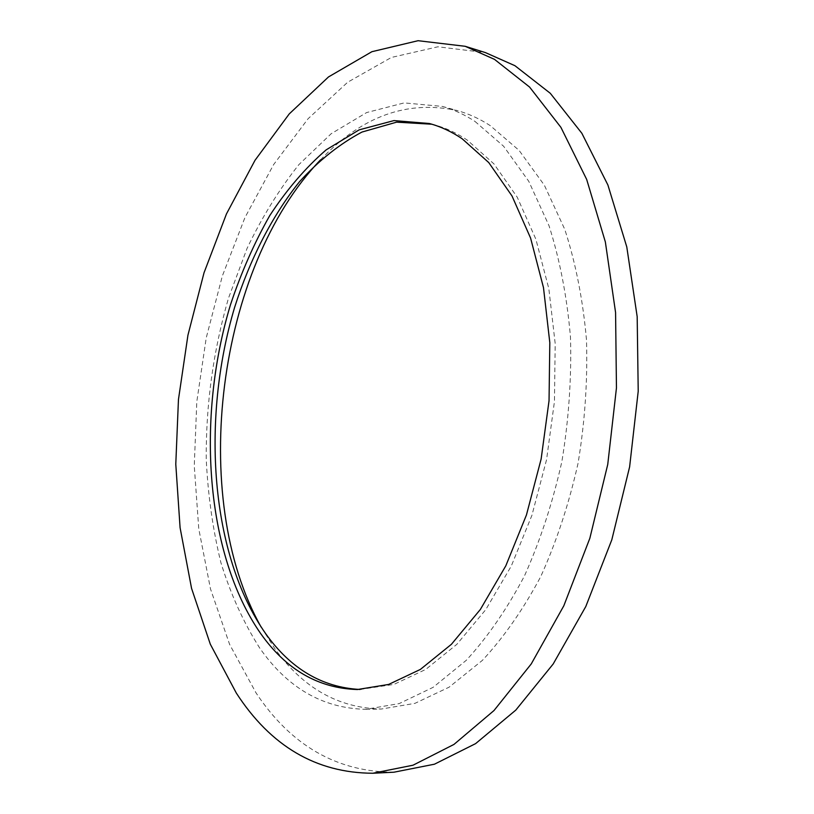 <?xml version="1.0" encoding="UTF-8"?>
<svg xmlns="http://www.w3.org/2000/svg" width="814" height="814" viewBox="0 0 814 814"><rect width="100%" height="100%" fill="white"/><g stroke="black" fill="none" stroke-linecap="round" stroke-linejoin="round"><path stroke-width="0.61" stroke-dasharray="4.07 3.05" d="M431.827 124.216L434.371 124.857C445.665 127.869 456.634 132.957 467.297 140.12L493.966 163.919L517.246 197.222L535.897 239.275L548.84 288.705L555.189 343.569L554.456 401.465L546.57 459.656L531.898 515.384L511.263 566.086L485.785 609.615L456.807 644.373L425.732 669.423L393.935 684.401L360.012 689.468M474.949 121.398L503.612 146.245L528.764 181.308L549.063 225.834C559.859 259.778 566.992 296.835 570.472 337.016C571.631 378.266 568.762 419.749 561.884 461.477C552.767 502.411 540.293 540.567 524.45 575.946C507.03 608.953 487.647 637.067 466.3 660.286L433.099 687.342L399.125 703.611L365.7 709.33C322.782 708.312 287.444 687.871 259.686 647.995C243.671 622.832 230.749 594.403 220.909 562.698C212.871 529.721 207.977 495.268 206.237 459.34C205.871 404.405 213.299 350.661 228.5 298.107L247.018 248.514C261.884 217.348 279.171 189.387 298.87 164.652L331.145 133.74L366.636 112.556L404.182 102.9L442.307 106.4C453.469 109.493 464.346 114.489 474.949 121.398M320.482 159.91C361.803 116.178 407.438 99.746 457.366 110.602C468.589 113.706 479.538 118.712 490.211 125.6L519.057 150.356L544.373 185.236L564.824 229.487C575.722 263.187 582.946 299.969 586.487 339.835C587.718 380.738 584.91 421.876 578.062 463.247C568.976 503.835 556.511 541.656 540.669 576.729C523.229 609.452 503.805 637.331 482.397 660.368L449.074 687.199L414.937 703.357L381.328 709.035C338.146 708.048 302.533 687.749 274.491 648.148L261.121 627.065M393.966 772.201C336.925 771.987 290.944 745.543 256.023 692.867L229.609 644.393L210.521 589.021L198.779 528.886L194.261 465.873L196.805 401.668L206.237 337.851L222.344 275.977L244.912 217.643L273.626 164.591L308.079 118.742L347.649 82.245L391.381 57.448L437.922 46.795L485.398 52.595M429.304 123.504L434.371 124.857M357.387 689.529L362.637 689.478M365.7 709.33L381.328 709.035M442.307 106.4L457.366 110.602"/><path stroke-width="1.22" d="M360.012 689.468C322.12 687.423 290.649 668.782 265.588 633.546C210.47 554.833 200.936 420.116 234.625 307.356C249.898 259.412 271.866 216.259 299.43 181.807C318.732 160.582 339.57 144.007 361.945 132.061L396.591 122.161L431.827 124.216M260.602 633.465C205.393 554.151 196.184 418.203 230.454 304.843C241.076 272.843 254.172 243.101 269.749 215.608C286.609 189.815 305.413 167.898 326.149 149.868L359.137 129.864L393.976 120.584L429.304 123.504C440.578 126.506 451.526 131.593 462.159 138.767L488.766 162.586L511.996 195.95L530.596 238.095L543.487 287.637L549.806 342.653L549.043 400.702L541.127 459.055L526.455 514.947L505.82 565.801L480.362 609.452L451.404 644.312L420.37 669.423L388.624 684.442L357.387 689.529C318.457 688.359 286.202 669.678 260.602 633.465M261.121 627.065C187.973 497.028 217.135 267.511 320.482 159.91M465.191 46.296L485.398 52.595L514.936 65.7L550.295 93.305L581.857 133.282L607.885 184.971L626.78 246.907L637.179 316.697L638.217 391.239L629.619 466.88L611.802 539.824L585.805 606.511L553.184 663.99L515.801 710.103L475.6 743.63L434.442 764.204L393.966 772.201L372.822 773.249C316.249 772.964 270.747 746.245 236.325 693.07L210.297 644.169L191.555 588.339L180.087 527.716L175.783 464.214L178.459 399.501L187.942 335.164L204.029 272.761L226.475 213.889L255.016 160.297L289.235 113.919L328.5 76.933L371.896 51.699L418.081 40.7L465.191 46.296L494.505 59.371L529.588 87.067L560.887 127.31L586.68 179.436L605.362 241.972L615.577 312.525L616.452 387.922L607.743 464.458L589.845 538.278L563.827 605.769L531.257 663.919L493.976 710.551L453.947 744.434L413.024 765.201L372.822 773.249"/></g></svg>

